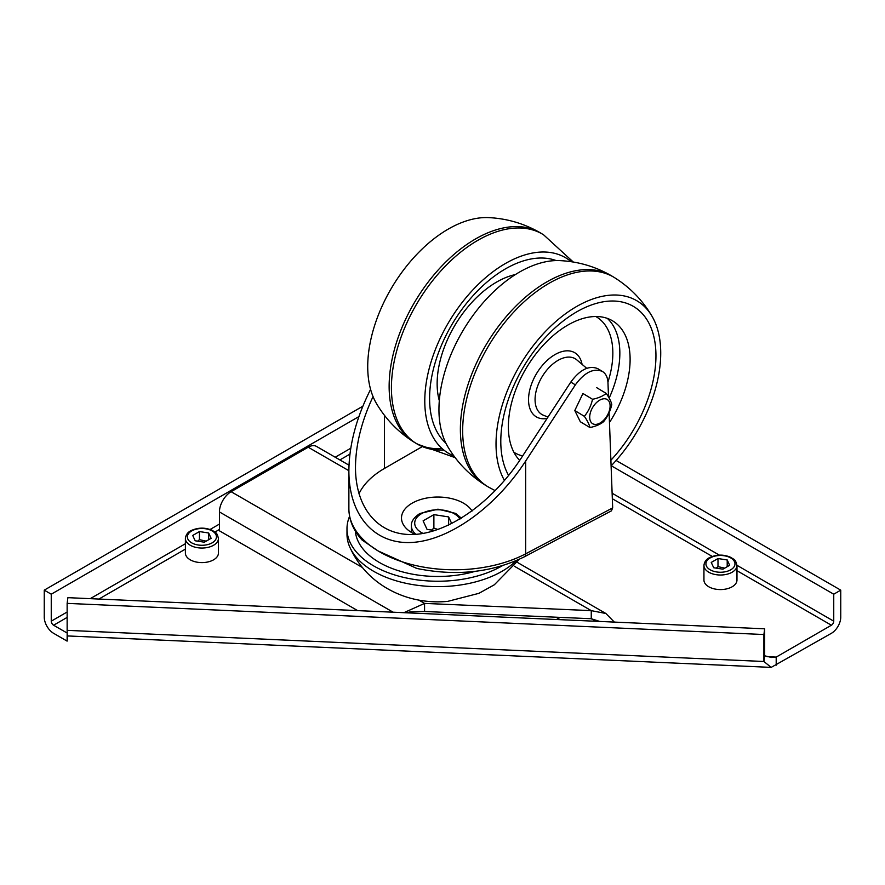 <?xml version="1.0" encoding="UTF-8"?>
<svg xmlns="http://www.w3.org/2000/svg" width="885" height="885" viewBox="0 0 885 885"><rect width="100%" height="100%" fill="white"/><g stroke="black" fill="none" stroke-linecap="round" stroke-linejoin="round"><path stroke-width="1.33" d="M771.178 667.39L67.57 635.939A13.209 0.83 -87.4 0 1 67.138 630.341L67.138 603.371L763.899 634.523L763.899 661.493L771.178 667.39L831.402 633.306A13.209 7.633 120 0 0 840.75 617.122L840.75 590.151L616.115 460.465M67.138 603.371L67.902 597.663L764.673 628.815L763.899 634.523M611.258 465.753L833.747 594.2L833.747 621.17A3.308 1.903 -60 0 1 831.402 625.219L776.2 657.09L771.62 657.489L764.673 655.785L764.673 628.815M764.673 655.785L763.899 661.493L67.138 630.341M767.118 656.681L776.2 657.09L776.2 665.177M67.802 635.95L67.105 641.116L67.171 632.598M67.105 633.018L53.598 625.219A3.308 1.903 -120 0 1 51.253 621.17L67.138 612M358.912 416.581L51.253 594.2L44.25 590.151L44.25 617.122A13.209 7.633 -120 0 0 53.598 633.306L67.105 641.116M51.253 594.2L51.253 621.17M362.85 406.215L44.25 590.151M833.747 594.2L840.75 590.151M403.892 612.686L424.568 603.404L591.257 610.639L605.893 613.504L614.345 622.1M514.318 566.212L591.257 610.639L591.257 618.726L424.568 611.491L410.419 611.823L406.602 612.807M599.764 621.447L591.257 618.726L595.649 621.259M418.859 600.107L424.568 603.404L424.568 611.491M560.205 619.677L555.902 617.188M348.878 470.698L308.19 447.213L231.107 491.706A16.516 9.536 120 0 0 219.436 511.939L219.436 530.823L357.651 610.617M308.19 447.213A16.516 9.536 -60 0 1 316.454 446.394L349 465.189M415.165 534.407A36.34 20.974 180 0 1 401.491 518.002A36.34 20.974 180 0 1 412.72 502.846A36.34 20.974 180 0 1 472.081 511.01M448.064 601.335A61.109 35.278 180 0 1 447.688 601.38A61.109 35.278 180 0 1 427.964 601.38A61.109 35.278 180 0 1 426.659 601.247M349.586 516.342A90.845 52.447 0 0 0 346.986 528.799L346.986 534.186A90.845 52.447 0 0 0 349.841 547.218A90.845 52.447 0 0 0 372.176 570.438A90.845 52.447 0 0 0 516.198 560.714M611.402 510.866L612.674 507.901L525.668 553.822A6.604 3.64 62.2 0 1 524.296 556.842L611.402 510.866M417.001 568.502L378.138 550.957L362.164 540.093C353.469 530.646 349.044 520.225 348.878 508.842L348.878 470.931C348.878 515.612 374.366 544.552 411.868 542.461C449.381 540.359 495.412 507.415 525.668 461.041L575.361 384.853C584.598 372.308 593.625 367.839 602.431 371.457C605.86 373.625 607.707 377.386 607.973 382.729L608.504 396.978M370.583 389.367C356.345 417.731 349.11 444.912 348.878 470.931M609.101 412.709L612.674 507.901M346.986 528.799A90.845 52.447 0 0 0 372.176 565.039A90.845 52.447 0 0 0 500.611 566.699A90.845 52.447 0 0 0 502.237 565.78M355.339 531.055A82.582 47.679 0 0 0 474.968 571.378M358.945 493.841A98.954 57.138 180 0 1 384.466 468.442L422.101 446.715M602.431 371.457L597.862 368.691C589.056 365.085 580.029 369.554 570.792 382.099L521.21 458.12C492.845 501.585 449.691 532.471 414.534 534.44C379.377 536.399 355.482 509.273 355.482 467.391C355.648 444.912 361.5 421.315 373.05 396.602M606.225 393.416C609.345 397.918 611.192 401.657 611.767 404.622C610.318 411.071 607.597 416.758 603.614 421.669C600.318 424.391 595.749 426.349 589.908 427.532C589.333 424.568 587.485 420.829 584.365 416.337C588.359 411.414 591.08 405.728 592.53 399.279C598.36 398.095 602.928 396.137 606.225 393.416L596.645 387.63M610.042 407.244A14.116 8.33 121.1 0 0 595.793 403.294A14.116 8.33 121.1 0 0 593.857 424.203A14.116 8.33 121.1 0 0 610.042 407.244M584.365 416.337L574.785 410.54L580.328 421.747L589.908 427.532M574.785 410.54L582.938 393.493L592.53 399.279M515.446 274.549A84.23 49.704 121.1 0 0 489.516 286.651A84.23 49.704 121.1 0 0 439.303 400.651M573.292 262.037L543.622 234.835A122.219 72.127 121.1 0 0 542.925 234.414A122.219 72.127 121.1 0 0 467.424 247.037A122.219 72.127 121.1 0 0 396.137 353.015A122.219 72.127 121.1 0 0 416.581 443.673A122.219 72.127 121.1 0 0 417.289 444.082A122.219 72.127 121.1 0 0 443.827 450.045M542.925 234.414L540.647 233.032A122.219 72.127 121.1 0 0 539.95 232.622A122.219 72.127 121.1 0 0 465.134 245.654A122.219 72.127 121.1 0 0 394.013 351.024A122.219 72.127 121.1 0 0 413.616 441.869A122.219 72.127 121.1 0 0 414.302 442.29L416.581 443.673M415.452 442.965A122.219 72.127 121.1 0 0 442.168 448.629M571.19 261.706A113.966 67.249 121.1 0 0 495.655 269.792A113.966 67.249 121.1 0 0 428.019 373.415A113.966 67.249 121.1 0 0 453.894 455.963M556.178 260.577A107.362 63.355 121.1 0 0 496.319 274.759A107.362 63.355 121.1 0 0 445.907 443.208M539.95 232.622C524.031 223.507 506.917 218.495 488.608 217.61A113.966 67.249 121.1 0 0 438.573 235.333A113.966 67.249 121.1 0 0 376.402 403.405M609.466 422.499A84.23 49.704 121.1 0 0 612.785 320.967A84.23 49.704 121.1 0 0 530.159 361.921A84.23 49.704 121.1 0 0 519.705 460.399M614.821 277.824A122.219 72.127 121.1 0 0 614.157 277.414A122.219 72.127 121.1 0 0 489.239 344.763A122.219 72.127 121.1 0 0 487.812 486.673A122.219 72.127 121.1 0 0 488.531 487.104L495.257 490.688M614.157 277.414L611.878 276.043A122.219 72.127 121.1 0 0 611.148 275.611A122.219 72.127 121.1 0 0 486.927 343.424A122.219 72.127 121.1 0 0 484.858 484.891A122.219 72.127 121.1 0 0 485.522 485.301L487.812 486.673M611.092 465.919A113.966 67.249 121.1 0 0 631.193 440.83A113.966 67.249 121.1 0 0 652.024 316.266A113.966 67.249 121.1 0 0 541.72 335.492A113.966 67.249 121.1 0 0 504.505 480.522M610.882 460.233A107.362 63.355 121.1 0 0 628.14 438.374A107.362 63.355 121.1 0 0 641.736 313.013A107.362 63.355 121.1 0 0 538.854 344.973A107.362 63.355 121.1 0 0 508.632 475.51M611.17 275.622C595.262 266.507 578.148 261.506 559.84 260.61A113.966 67.249 121.1 0 0 463.729 329.375A113.966 67.249 121.1 0 0 447.655 446.449C456.959 462.213 469.36 475.035 484.836 484.869M434.856 530.569L427.035 529.363L423.096 520.856L433.882 514.627L448.618 516.906L451.726 523.61M438.009 529.518L433.882 528.113L431.581 530.06M433.882 528.113L433.882 514.627M448.618 516.906L448.618 525.137M736.973 565.482L736.973 580.04A16.516 9.536 180 0 1 732.138 586.788A16.516 9.536 180 0 1 714.14 588.846A16.516 9.536 180 0 1 703.94 580.04L703.94 565.482A16.516 9.536 0 0 0 714.14 574.288A16.516 9.536 0 0 0 732.138 572.219A16.516 9.536 0 0 0 736.973 565.482C735.214 558.114 733.776 559.928 731.408 557.65C724.173 554.298 716.927 554.275 709.648 557.572C706.241 559.198 704.349 561.831 703.94 565.482M729.671 565.283L722.923 569.177L713.719 567.75L711.241 562.429L717.989 558.546L727.204 559.962L729.671 565.283M724.715 568.137L717.989 566.632L717.989 558.546M727.204 566.71L727.204 559.962M717.989 566.632L716.186 568.137M218.429 538.5L218.429 553.07A16.516 9.536 180 0 1 213.595 559.818A16.516 9.536 180 0 1 195.596 561.875A16.516 9.536 180 0 1 185.396 553.07L185.396 538.5A16.516 9.536 0 0 0 195.596 547.317A16.516 9.536 0 0 0 213.595 545.248A16.516 9.536 0 0 0 218.429 538.5C216.67 531.144 215.232 532.958 212.865 530.679C205.641 527.327 198.384 527.305 191.105 530.602C187.708 532.228 185.806 534.861 185.396 538.5M211.128 538.312L204.38 542.206L195.176 540.779L192.709 535.458L199.446 531.564L208.661 532.991L211.128 538.312M206.183 541.166L199.446 539.662L199.446 531.564M208.661 539.739L208.661 532.991M199.446 539.662L197.643 541.166M831.402 625.219L736.973 570.692M712.259 556.433L612.32 498.731M349.929 454.127L339.895 459.923M219.436 529.473L214.955 532.062M185.396 549.12L98.91 599.056M67.138 617.398L53.598 625.219M90.237 598.669L185.396 543.722M210.11 529.462L219.436 524.075M335.216 457.224L350.759 448.252M612.121 493.222L719.35 555.127M736.973 565.305L833.747 621.17M393.106 612.21L219.436 511.939M231.107 491.706L362.374 567.495M525.668 461.041L525.668 553.822A105.569 60.943 180 0 1 378.138 550.957A105.569 60.943 180 0 1 348.878 508.842M384.466 468.442L384.466 415.353M570.792 382.099L575.361 384.853M547.992 417.067L543.39 415.22A32.468 19.16 -58.9 0 1 542.129 376.7A32.468 19.16 -58.9 0 1 576.799 359.874L586.722 368.304M582.076 364.354A37.38 22.059 121.1 0 0 554.972 354.597A37.38 22.059 121.1 0 0 528.832 395.02A37.38 22.059 121.1 0 0 547.074 418.461M522.626 455.952A79.274 46.783 -58.9 0 1 513.875 452.235M595.815 316.52A79.274 46.783 -58.9 0 1 607.94 382.088M609.157 398.095A84.23 49.704 121.1 0 0 607.331 318.39M423.152 533.445A23.121 13.352 180 0 1 421.481 513.687A23.121 13.352 180 0 1 459.879 519.119M461.417 518.19L455.62 513.411L437.964 509.174L419.822 513.532C413.859 517.537 411.049 521.641 411.403 525.823A26.428 15.255 0 0 0 415.906 534.352M730.733 569.796A14.536 8.396 180 0 1 706.418 566.035A14.536 8.396 180 0 1 724.218 555.758A14.536 8.396 180 0 1 730.733 569.796M212.19 542.826A14.536 8.396 180 0 1 187.874 539.053A14.536 8.396 180 0 1 205.674 528.776A14.536 8.396 180 0 1 212.19 542.826M605.893 613.504L517.238 562.318M447.688 601.38L478.907 593.337L494.35 584.775L519.252 559.342M427.964 601.38C412.83 599.953 398.759 595.373 385.76 587.64C369.653 577.85 357.673 564.387 349.841 547.218M416.072 568.292C455.709 576.5 491.783 572.683 524.296 556.842M455.167 457.667L417.277 444.082M413.605 441.858C398.128 432.024 385.738 419.213 376.413 403.427M652.035 316.288C642.72 300.491 630.33 287.68 614.843 277.846M411.403 525.823L411.403 532.405"/></g></svg>
